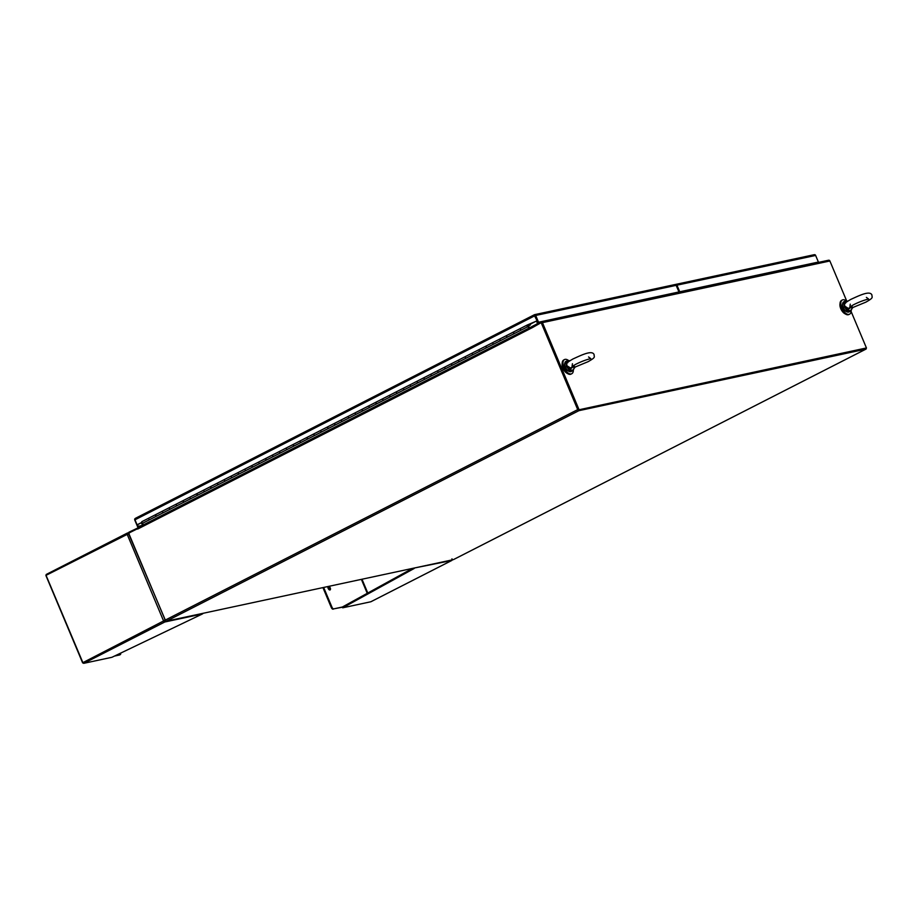 <?xml version="1.0" encoding="UTF-8"?>
<svg xmlns="http://www.w3.org/2000/svg" width="918" height="918" viewBox="0 0 918 918"><rect width="100%" height="100%" fill="white"/><g stroke="black" fill="none" stroke-linecap="round" stroke-linejoin="round"><path stroke-width="1.38" d="M846.339 300.92A7.952 4.188 63 0 0 842.357 299.991A7.952 4.188 63 0 0 841.772 307.978A7.952 4.188 63 0 0 849.598 314.163A7.952 4.188 63 0 0 851.17 310.387M842.357 299.991L841.611 300.37A7.952 4.188 63 0 0 841.026 308.356A7.952 4.188 63 0 0 848.84 314.541L849.598 314.163M568.494 360.499A7.952 4.188 63 0 0 564.524 359.558A7.952 4.188 63 0 0 563.939 367.544A7.952 4.188 63 0 0 571.753 373.729A7.952 4.188 63 0 0 573.337 369.965M564.524 359.558L563.767 359.948A7.952 4.188 63 0 0 563.182 367.934A7.952 4.188 63 0 0 571.007 374.119L571.753 373.729M840.039 303.651A6.816 3.592 63 0 0 840.762 308.666A6.816 3.592 63 0 0 845.26 313.899M562.195 363.23A6.816 3.592 63 0 0 562.929 368.244A6.816 3.592 63 0 0 567.427 373.465M674.684 284.649A1.297 1.09 77.9 0 1 676.164 285.337L678.941 291.947L678.287 292.28L537.81 322.402L678.941 291.947M534.758 315.517L537.81 322.402M529.043 328.07L527.104 326.108L527.184 325.041L537.133 320.807L534.574 315.895A1.297 0.689 -117 0 1 534.448 314.885L534.907 314.713A1.297 1.09 77.9 0 1 535.687 315.459L538.464 322.069M537.133 320.807L535.033 315.792M142.256 525.452L138.216 526.324L137.539 524.717L141.636 522.629M141.602 525.784L137.562 526.657L134.785 520.047A1.297 1.09 77.9 0 1 134.774 518.899L134.854 518.808A1.297 0.689 63 0 0 134.98 519.806L137.092 524.821L141.602 522.514M137.562 526.657L138.216 526.324M534.402 314.736L134.854 518.808M529.594 324.524L536.674 320.898M156.175 514.55L155.544 514.7L155.945 516.444L149.06 519.955L148.659 518.211L149.06 519.955L142.187 523.467L141.774 521.722L155.475 514.746M169.382 507.654L169.715 509.421L162.83 512.933L162.417 511.188L162.83 512.933L155.945 516.444L155.544 514.7L148.659 518.211M183.703 500.505L183.072 500.654L183.474 502.398L176.589 505.91L176.187 504.166L176.589 505.91L169.715 509.421L169.302 507.677L155.544 514.7M197.462 493.482L196.831 493.632L197.244 495.376L190.359 498.887L189.957 497.143L190.359 498.887L183.474 502.398L183.072 500.654L169.302 507.677M211.232 486.46L210.601 486.597L211.002 488.353L204.129 491.864L203.716 490.12L204.129 491.864L197.244 495.376L196.831 493.632L183.072 500.654M224.44 479.552L224.772 481.33L217.887 484.842L217.486 483.086L217.887 484.842L211.002 488.353L210.601 486.597L196.831 493.632M238.198 472.529L238.531 474.296L231.657 477.819L231.244 476.063L231.657 477.819L224.772 481.33L224.359 479.575L210.601 486.597M251.968 465.506L252.301 467.273L245.416 470.785L245.014 469.041L245.416 470.785L238.531 474.296L238.129 472.552L224.359 479.575M266.289 458.357L265.658 458.507L266.059 460.251L259.186 463.762L258.773 462.018L259.186 463.762L252.301 467.273L251.888 465.529L238.129 472.552M280.059 451.335L279.428 451.484L279.829 453.228L272.944 456.739L272.543 454.995L272.944 456.739L266.059 460.251L265.658 458.507L251.888 465.529M293.817 444.312L293.186 444.461L293.599 446.205L286.714 449.717L286.301 447.973L286.714 449.717L279.829 453.228L279.428 451.484L265.658 458.507M307.587 437.289L306.956 437.438L307.358 439.183L300.473 442.694L300.071 440.95L300.473 442.694L293.599 446.205L293.186 444.461L279.428 451.484M320.795 430.381L321.128 432.16L314.243 435.671L313.83 433.916L314.243 435.671L307.358 439.183L306.956 437.438L293.186 444.461M335.116 423.244L334.485 423.382L334.886 425.137L328.001 428.649L327.6 426.893L328.001 428.649L321.128 432.16L320.715 430.404L306.956 437.438M348.324 416.336L348.656 418.103L341.771 421.614L341.358 419.87L341.771 421.614L334.886 425.137L334.485 423.382L320.715 430.404M362.644 409.187L362.013 409.336L362.415 411.08L355.53 414.592L355.128 412.848L355.53 414.592L348.656 418.103L348.243 416.359L334.485 423.382M376.414 402.164L375.772 402.314L376.185 404.058L369.3 407.569L368.898 405.825L369.3 407.569L362.415 411.08L362.013 409.336L348.243 416.359M390.173 395.142L389.542 395.291L389.943 397.035L383.07 400.546L382.657 398.802L383.07 400.546L376.185 404.058L375.772 402.314L362.013 409.336M403.943 388.119L403.3 388.268L403.713 390.012L396.828 393.524L396.427 391.779L396.828 393.524L389.943 397.035L389.542 395.291L375.772 402.314M417.701 381.096L417.07 381.234L417.472 382.99L410.598 386.501L410.185 384.757L410.598 386.501L403.713 390.012L403.3 388.268L389.542 395.291M431.471 374.074L430.829 374.211L431.242 375.967L424.357 379.478L423.955 377.723L424.357 379.478L417.472 382.99L417.07 381.234L403.3 388.268M445.23 367.039L444.599 367.189L445.012 368.933L438.127 372.456L437.714 370.7L438.127 372.456L431.242 375.967L430.829 374.211L417.07 381.234M459 360.017L458.369 360.166L458.771 361.91L451.885 365.421L451.484 363.677L451.885 365.421L445.012 368.933L444.599 367.189L430.829 374.211M472.759 352.994L472.127 353.143L472.541 354.887L465.656 358.399L465.242 356.654L465.656 358.399L458.771 361.91L458.369 360.166L444.599 367.189M486.529 345.971L485.897 346.12L486.299 347.865L479.414 351.376L479.012 349.632L479.414 351.376L472.541 354.887L472.127 353.143L458.369 360.166M500.287 338.949L499.656 339.098L500.069 340.842L493.184 344.353L492.771 342.609L493.184 344.353L486.299 347.865L485.897 346.12L472.127 353.143M514.057 331.926L513.426 332.064L513.828 333.819L506.943 337.331L506.541 335.586L506.943 337.331L500.069 340.842L499.656 339.098L485.897 346.12M527.598 326.797L520.713 330.308L520.311 328.552L520.713 330.308L513.828 333.819L513.426 332.064L499.656 339.098M142.187 523.467L143.633 524.752M530.317 324.284L530.455 324.892L527.448 325.546L529.835 327.669M141.624 522.594L141.969 523.26M530.455 324.892L528.286 326.005L530.443 324.903M169.245 507.723L162.417 511.188M183.003 500.7L176.187 504.166M196.773 493.666L189.957 497.143M210.532 486.643L203.716 490.12M224.302 479.621L217.486 483.086M238.06 472.598L231.244 476.063M251.83 465.575L245.014 469.041M265.589 458.552L258.773 462.018M279.359 451.53L272.543 454.995M293.117 444.507L286.301 447.973M306.887 437.473L300.071 440.95M320.657 430.45L313.83 433.916M334.416 423.428L327.6 426.893M348.186 416.405L341.358 419.87M361.944 409.382L355.128 412.848M375.714 402.359L368.898 405.825M389.473 395.337L382.657 398.802M403.243 388.303L396.427 391.779M417.001 381.28L410.185 384.757M430.771 374.257L423.955 377.723M444.53 367.234L437.714 370.7M458.3 360.212L451.484 363.677M472.059 353.189L465.242 356.654M485.829 346.166L479.012 349.632M499.599 339.144L492.771 342.609M513.357 332.109L506.541 335.586M527.127 325.087L513.426 332.064M165.561 620.683L128.635 533.794A1.297 1.09 77.9 0 1 129.128 532.096L137.505 528.125M142.485 525.337L141.395 522.755M578.351 409.921L866.443 347.956L578.351 409.921L541.368 322.7M828.403 260.31A1.297 1.09 77.9 0 1 829.883 260.987L846.683 300.943M851.124 311.512L866.443 347.956M579.006 409.589L542.446 322.631A1.297 1.09 -102.1 0 0 540.954 321.943L532.681 326.154L532.968 326.842M536.927 320.91L537.994 323.446L536.927 320.91M538.304 322.298L538.648 323.113M578.179 409.531L541.161 322.654L577.72 409.623A1.297 0.689 63 0 0 578.914 410.667L865.892 349.138L453.389 559.636L166.41 621.165A1.297 0.689 -117 0 1 165.229 620.12L128.669 533.151L137.528 528.711M866.179 348.094A1.297 0.689 -117 0 1 865.984 349.104A1.297 0.689 -117 0 1 865.892 349.138M865.582 348.335L578.581 409.876M541.161 322.654L532.52 327.554A1.297 0.689 -117 0 1 532.624 326.246A1.297 0.689 -117 0 1 532.704 326.211M532.543 326.303L137.838 527.724A1.297 0.689 63 0 0 137.746 527.758A1.297 0.689 63 0 0 137.643 529.066L137.275 528.768M141.854 523.122L142.726 525.211M537.581 323.664L536.514 321.116M129.071 534.219L127.2 534.391L163.588 620.958L165.056 619.834L164.047 620.866L164.781 622.002A1.297 0.689 -117 0 1 163.588 620.958L164.047 620.866M127.625 534.196L128.589 534.104M163.588 620.958L82.85 662.658A1.297 0.689 63 0 0 83.825 663.312L111.939 657.288L202.499 613.913A1.297 1.09 -102.1 0 0 202.993 613.362M115.209 655.716L120.155 654.66A1.997 1.056 63 0 0 120.292 654.614A1.997 1.056 63 0 0 120.614 653.134M82.964 662.83L46.118 575.494M127.659 533.874L127.384 533.06A1.297 0.689 -117 0 0 127.292 533.083A1.297 0.689 -117 0 0 127.2 534.391L46.118 575.299A1.297 0.689 63 0 1 46.348 574.393A1.297 0.689 63 0 1 46.439 574.37L127.212 533.14M165.079 620.488L164.448 621.211M164.609 621.027L165.274 621.452A1.297 1.09 77.9 0 1 164.781 622.002L83.825 663.312M114.475 656.072L119.501 654.993A1.997 1.056 63 0 0 119.638 654.947A1.997 1.056 63 0 0 119.765 654.855M127.384 533.06A1.297 1.09 77.9 0 1 128.095 532.991L127.958 533.828M165.538 620.247L165.274 621.452M128.095 532.991L129.151 533.679M328.782 586.35A1.985 1.044 -117 0 1 330.239 587.933A1.985 1.044 -117 0 1 330.101 589.93A1.985 1.044 -117 0 1 328.151 588.381A1.985 1.044 -117 0 1 328.151 586.487M329.711 589.976A1.985 1.044 63 0 0 329.585 588.266A1.985 1.044 63 0 0 328.024 586.659M323.664 587.451L331.983 607.246A1.997 1.056 63 0 0 333.808 608.852L342.357 607.016L412.584 568.38M452 560.29A1.297 0.689 -117 0 1 451.851 560.439A1.297 0.689 -117 0 1 451.759 560.473L451.759 560.473A1.297 1.09 -102.1 0 0 452.253 559.911L451.966 558.832M342.425 607.188L333.808 608.852M322.941 587.6L331.329 607.578A1.997 1.056 63 0 0 333.154 609.185M413.846 568.116L451.759 560.473L370.803 601.772A1.297 0.689 63 0 0 370.895 601.749A1.297 0.689 63 0 0 370.975 601.692M370.803 601.772L342.689 607.808L342.357 607.016M414.488 567.978L414.534 568.001A1.297 1.09 -102.1 0 1 414.041 568.552L342.689 607.808M675.292 284.569L675.453 284.488A1.297 1.09 77.9 0 1 676.945 285.177L815.62 255.433A1.297 1.09 -102.1 0 0 814.84 254.688L813.91 254.791L814.84 254.688M676.291 285.509L679.068 292.119L679.722 291.786L676.945 285.177M679.068 292.119L817.743 262.376L818.397 262.043L815.62 255.433M818.397 262.043L679.722 291.786M535.733 317.479L534.861 315.39M570.526 368.015L573.968 366.179L570.078 369.254L570.526 368.015L566.716 365.594M567.737 362.794L565.993 362.599L566.647 366.523L569.126 370.057L569.573 369.679L566.865 366.03L568.804 367.843M569.573 369.679L570.078 369.254A5.221 2.754 63 0 0 573.899 368.611A5.221 2.754 63 0 0 573.934 368.428L573.968 366.179L575.23 367.005L574.37 367.521M566.876 366.053L566.739 365.651C567.335 362.908 564.559 363.941 572.912 358.995C580.83 355.427 592.156 349.655 594.107 354.623C593.992 357.136 596.321 357.033 588.071 361.692L575.23 367.005M569.745 360.763A5.221 2.754 63 0 0 567.198 362.392L567.921 362.117M570.112 368.439L567.955 367.407M566.544 362.472L566.67 364.297M848.358 308.437L851.812 306.601L847.922 309.676L848.358 308.437L844.56 306.015M845.581 303.227L843.826 303.02L844.491 306.945L846.97 310.479L847.417 310.1L844.709 306.463M847.417 310.1L847.922 309.676A5.221 2.754 63 0 0 851.732 309.045A5.221 2.754 63 0 0 851.766 308.85L851.812 306.601L853.063 307.427L852.214 307.943M846.648 308.276L844.571 306.073C845.18 303.33 842.403 304.363 850.756 299.417C858.674 295.848 870 290.088 871.939 295.045C871.825 297.558 874.165 297.455 865.904 302.125L853.063 307.427M847.589 301.184A5.221 2.754 63 0 0 845.042 302.814L845.753 302.55M851.766 308.85L850.068 311.363A5.68 2.995 -117 0 1 846.97 310.479M847.945 308.861L845.799 307.828M844.388 302.894L844.514 304.73M676.164 285.337L535.687 315.459M134.98 519.806L534.574 315.895M829.883 260.987L542.446 322.631M166.41 621.165L578.914 410.667M577.72 409.623L165.229 620.12M532.52 327.554L137.643 529.066M120.155 654.66L119.501 654.993M202.499 613.913L164.781 622.002M367.785 593.028L361.979 579.235M367.246 593.315L361.382 579.361M331.983 607.246L331.329 607.578M571.065 371.538C568.322 371.744 566.406 370.31 565.304 367.246C564.111 365.031 564.306 363.092 565.901 361.417A5.68 2.995 63 0 0 565.477 367.12A5.68 2.995 63 0 0 571.065 371.538L572.235 370.941A5.68 2.995 -117 0 1 569.126 370.057M565.35 367.189A5.233 2.754 -117 0 1 564.777 363.562M565.993 362.599A5.68 2.995 -117 0 1 567.072 360.82L569.929 360.831M568.667 371.17A5.233 2.754 -117 0 1 565.373 367.246M848.909 311.959C846.155 312.177 844.239 310.743 843.137 307.668C841.944 305.464 842.15 303.514 843.734 301.838A5.68 2.995 63 0 0 843.321 307.541A5.68 2.995 63 0 0 848.909 311.959L850.068 311.363M843.194 307.61A5.233 2.754 -117 0 1 842.621 303.996M843.826 303.02A5.68 2.995 -117 0 1 844.904 301.242L847.762 301.265M846.499 311.604A5.233 2.754 -117 0 1 843.217 307.668M674.914 284.569L534.574 314.656M534.414 314.725L135.336 518.372M527.184 325.041L520.311 328.552M828.633 260.219L541.184 321.862M453.481 559.601L865.984 349.104M532.624 326.246L137.746 527.758M119.638 654.947L120.292 654.614M82.62 662.853L45.9 575.494M127.292 533.083L46.348 574.393M127.613 532.979L128.589 532.761M451.851 560.439L370.895 601.749M814.209 254.699L675.682 284.408M565.901 361.417L567.072 360.82M572.43 363.735L572.063 366.5L575.655 364.354C581.232 361.554 586.269 359.649 590.779 358.628L588.553 356.953M575.173 367.028L572.235 370.941M843.734 301.838L844.904 301.242M850.275 304.156L849.896 306.922L853.488 304.787C859.064 301.988 864.113 300.071 868.623 299.05L866.385 297.386M851.778 308.815L853.017 307.45"/></g></svg>
